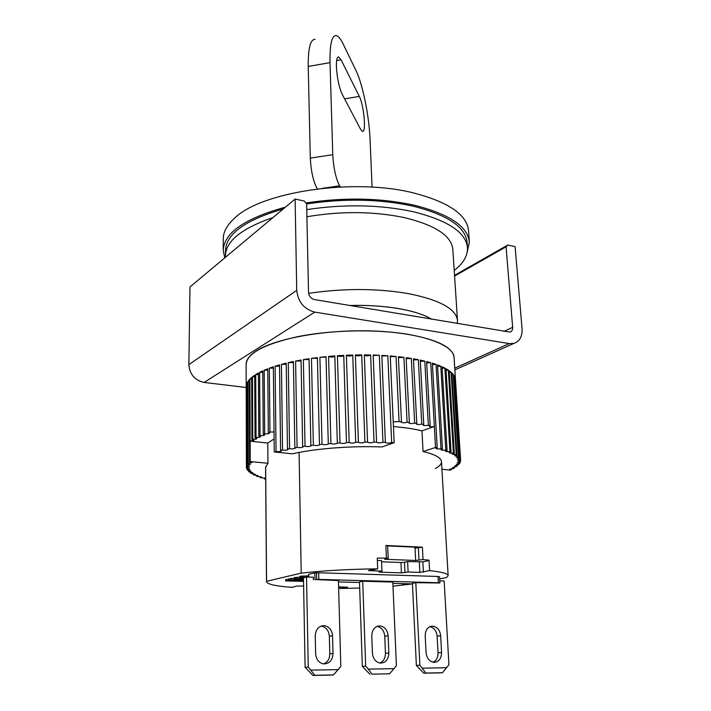 <?xml version="1.0" encoding="UTF-8"?>
<svg xmlns="http://www.w3.org/2000/svg" width="711" height="711" viewBox="0 0 711 711"><rect width="100%" height="100%" fill="white"/><g stroke="black" fill="none" stroke-linecap="round" stroke-linejoin="round"><path stroke-width="1.07" d="M246.13 364.325C246.113 359.81 249.552 355.322 256.458 350.87C275.93 338.214 326.882 329.175 373.853 331.024C420.894 332.792 453.716 344.675 454.062 357.429C452.907 347.244 437.123 339.467 406.692 334.09C374.964 329.051 331.486 329.993 298.522 336.49C264.501 343.937 247.037 353.216 246.13 364.325L246.397 467.296L246.557 385.904M296.736 290.355L295.109 199.044L189.979 286.951L188.868 364.61C189.695 374.404 194.778 380.341 204.119 382.438L314.795 312.111C304.068 309.223 298.042 301.971 296.736 290.355L188.868 364.61M503.895 331.424L512.658 327.318L506.072 246.806L507.743 245.055L515.102 246.646L522.061 328.926C522.381 336.534 519.697 341.342 513.982 343.369L509.298 343.582L314.795 312.111M512.658 327.318C512.764 329.824 511.876 331.415 510.009 332.099L314.511 299.598C310.956 298.62 308.965 296.211 308.521 292.372L306.628 203.888L304.299 201.035L295.109 199.044M246.193 387.486L204.119 382.438M506.072 246.806L454.578 276.072M454.525 275.353L507.743 245.055M414.744 547.132L414.789 548.137L422.378 547.168L385.886 545.479L387.655 545.737L388.179 558.339L386.411 558.108L385.886 545.479M299.082 452.436L301.224 573.119L266.572 581.296L265.647 466.763M439.674 578.834L446.437 577.581L448.134 575.652C447.966 573.608 441.78 571.928 429.586 570.613L419.863 572.391L408.114 572L401.439 572.853L379.736 572.151L378.892 571.795L381.967 571.137L368.476 570.533L377.683 568.836C349.448 569.164 323.967 570.595 301.224 573.119M377.683 568.836L377.265 558.108L386.411 558.108M431.693 319.292C424.254 314.706 413.207 311.134 398.551 308.565C383.709 306.059 367.4 305.037 349.634 305.499C384.571 304.406 417.579 310.254 431.693 319.292M292.079 587.046L292.079 587.384C275.664 586.14 267.14 584.238 266.501 581.678L266.572 581.296M392.872 583.375L412.433 583.9L392.987 586.184M359.686 588.024L339.894 588.504L339.849 586.895M292.079 587.384L296.416 586.104L303.615 586.015M338.596 586.859L347.599 587.206L339.894 588.504M303.508 579.927L290.63 579.767L290.612 578.487L294.114 578.399M303.508 580.22L287.991 580.372L303.526 581.207L285.618 580.914L285.6 579.643L287.982 579.527M287.991 580.372L287.973 579.092L290.612 578.878M306.174 577.101L299.766 577.794L299.882 576.337L308.663 575.812M308.69 577.083L308.627 574.31L314.804 572.888L318.661 572.764L438.029 576.479L439.558 576.754L439.905 582.984L438.394 582.949L438.047 576.71M303.481 578.452L294.123 579.083L294.238 577.643L299.758 577.154M377.354 560.446L381.54 560.606L381.967 571.137M379.736 572.151L379.718 571.617M401.439 572.853L400.968 562.517L381.594 561.779M404.968 572.639L404.488 562.294L400.968 562.517M408.114 572L407.616 561.61L404.488 562.294M407.616 561.61L422.867 561.841L423.401 572.177M429.044 560.526L422.867 561.841M422.378 547.168L423.018 559.566L429.026 560.161L429.586 570.613M291.35 579.598L291.332 578.319M290.63 579.767L303.508 580.114M288.95 580.149L288.933 578.878M286.329 580.754L286.311 579.483M285.618 580.914L303.535 581.394M303.526 580.985L290.843 580.327L303.517 580.398M308.183 577.065L308.156 575.803M306.014 577.101L305.988 575.803M303.588 577.163L303.57 575.866M302.131 577.252L302.104 575.946M301.029 577.376L301.002 576.079M299.909 577.634L299.882 576.337M299.766 577.794L303.473 578.176M303.357 577.954L305.081 577.35M318.661 572.764L318.812 579.403L438.376 582.727L438.029 576.479M318.812 579.403L316.671 579.572L316.519 572.942M316.671 579.572L314.946 579.527L314.804 572.888M314.946 579.527L338.418 580.558L340.818 666.483L333.495 674.935L331.548 675.068L312.947 675.45L305.099 667.282L303.464 577.723L306.53 577.021L308.254 667.007L305.099 667.282M306.53 577.021L313.329 577.216L313.391 579.874M338.454 581.918L359.499 582.487M439.789 580.86L444.144 580.994L448.934 664.741L442.5 672.713L440.358 672.855L423.756 673.193L416.379 665.469L412.407 583.322L415.811 582.691L439.905 582.984M340.64 581.98L358.931 582.469M300.175 578.434L300.166 577.91M297.767 578.496L297.749 577.208M296.318 578.585L296.3 577.296M295.234 578.71L295.216 577.421M294.256 578.932L294.238 577.643M294.123 579.083L303.499 579.687M403.759 583.669L402.319 583.633M402.328 583.909L407.643 583.775M392.881 583.598L393.77 583.402M423.018 559.566L415.668 560.481L384.553 559.264L388.179 558.339M365.667 666.083L362.326 666.349L359.482 581.891L362.726 581.225L392.81 582.06L396.4 665.585L394.072 668.66L368.298 669.113L365.667 666.083L362.726 581.225M355.002 582.362L344.631 582.087M303.499 579.501L297.109 579.136L303.481 578.63M415.055 548.145L415.668 560.481M298.86 578.71L298.878 579.341M300.637 578.63L300.646 579.421M387.664 545.915L418.344 547.301L414.789 548.137M308.618 293.35C343.52 288.213 376.688 288.284 408.123 293.554C439.78 299.891 456.24 308.921 457.493 320.643L457.306 323.594M305.872 202.964C344.168 197.169 380.189 197.88 413.918 205.115C449.325 214.038 467.811 226.382 469.367 242.149L468.558 230.746C466.976 214.642 448.543 202.013 413.251 192.877C353.456 177.75 260.839 191.863 234.506 218.25C227.022 225.058 223.281 231.937 223.263 238.878L223.218 250.316C224.018 232.817 244.762 218.428 285.422 207.141M469.367 242.149L467.109 252.716M224.756 257.871L223.218 250.316M432.972 662.217C436.385 660.599 438.074 657.471 438.038 652.831L437.132 636.149C436.518 630.915 434.119 627.751 429.942 626.649M415.811 582.691L419.872 665.203L416.379 665.469M419.872 665.203L425.871 673.05L442.5 672.713M423.756 673.193L425.871 673.05M438.038 652.831L441.584 652.511C441.362 658.848 438.705 662.119 433.621 662.323C429.24 661.381 426.724 658.155 426.067 652.654L425.205 635.767C425.418 629.697 427.951 626.489 432.786 626.142C437.309 626.924 439.931 630.133 440.66 635.758L437.132 636.149M441.584 652.511L440.66 635.758M446.775 667.727L422.414 668.153M336.401 66.727C336.267 60.213 336.996 56.951 338.587 56.924L341.058 59.804L359.313 96.42C363.899 104.935 366.458 132.859 362.494 131.411L360.593 129.286L342.213 94.314C339.014 87.231 337.076 78.032 336.401 66.727M317.31 188.904C313.347 181.652 311.018 171.395 310.307 158.126L308.219 66.434C308.059 48.41 310.334 39.372 315.044 39.318M340.338 186.957L339.618 185.811C335.841 178.559 333.566 168.187 332.775 154.687L330.02 62.657C329.717 44.571 331.744 35.532 336.107 35.55C338.258 35.941 340.613 38.75 343.146 43.975L355.971 70.522C362.797 84.378 369.222 116.497 370.093 139.951L372.066 187.144M306.752 209.612C344.355 203.968 379.727 204.644 412.878 211.638C447.752 220.294 465.954 232.293 467.474 247.641L467.109 242.433C465.572 226.933 447.397 214.802 412.576 206.048C379.478 198.973 344.168 198.28 306.637 203.968M467.474 247.641C467.811 255.72 463.385 263.31 454.205 270.42M457.493 320.643L452.827 249.374C451.441 235.714 435.239 225.12 404.23 217.575C373.435 211.256 340.996 210.98 306.903 216.748M225.529 257.222L225.467 255.667C225.858 241.073 241.704 228.364 273.006 217.522M283.334 208.892C245.455 219.975 226.169 233.83 225.485 250.45L225.467 255.667M323.523 663.905C327.567 662.279 329.655 658.928 329.788 653.871L329.353 636.238C328.758 630.381 325.994 627.004 321.034 626.115M308.254 667.007L314.857 675.308L333.495 674.935M312.947 675.45L314.857 675.308M329.788 653.871L333.015 653.542C332.517 660.368 329.362 663.825 323.549 663.914C318.795 662.83 316.146 659.426 315.631 653.702L315.249 635.83C315.72 629.351 318.697 625.964 324.172 625.644C329.157 626.524 331.948 629.91 332.552 635.821L329.353 636.238M333.015 653.542L332.552 635.821M338.303 669.646L310.991 670.126M266.501 581.678L265.585 467.465L267.958 463.27L267.78 443.051L274.117 438.945M274.046 431.977L269.94 432.057L269.336 368.174L273.353 366.769L274.259 451.956L292.399 453.822C315.097 448.579 351.394 445.735 382.02 446.943L394.17 442.669L390.259 355.962L396.036 356.478L399.084 421.596L393.227 421.827M393.441 426.538L400.08 427.178C408.567 428.111 415.864 429.337 421.97 430.866L423.072 451.556C435.061 454.409 441.202 457.768 441.487 461.635C441.558 463.99 439.505 466.3 435.319 468.567M409.34 422.512L406.123 357.669L411.34 358.451L414.655 423.125C411.865 423.756 409.927 423.703 408.834 422.956L409.34 422.512L407.083 422.281C404.31 422.983 402.31 422.938 401.084 422.165L401.466 421.783L399.084 421.596M416.788 423.401L413.438 358.797L418.326 359.695L421.756 424.112C418.975 424.68 417.099 424.609 416.122 423.898L416.788 423.401L414.655 423.125M423.738 424.423L420.281 360.095L424.805 361.117L428.342 425.231C425.578 425.747 423.765 425.658 422.903 424.974L423.738 424.423L421.756 424.112M421.97 430.866L434.341 426.484C431.63 426.938 429.897 426.831 429.142 426.182L430.164 425.587L428.342 425.231M430.164 425.587L426.6 361.552L430.733 362.672L435.55 447.459L437.212 447.814L432.35 363.161L436.065 364.379L440.998 448.712L442.473 449.103L437.514 364.894L440.793 366.192L445.806 450.063L447.095 450.481L442.055 366.752L444.882 368.12L449.965 451.503L451.05 451.938L445.957 368.707L448.312 370.138L453.44 453.014L454.338 453.467L449.192 370.742L451.076 372.226L456.24 454.587L456.933 455.058L451.761 372.848L453.174 374.377L458.355 456.213L458.844 456.693L453.662 375.017L454.605 376.572L459.777 457.875L454.889 377.221L460.604 460.061L455.502 380.083M460.506 460.07L460.47 461.768L457.297 462.532L459.99 462.977L459.688 463.483L456.311 464.239L458.755 464.683L454.693 465.927L456.897 466.372L452.472 467.598L454.445 468.034L453.618 468.513L449.663 469.233L451.423 469.66L450.436 470.131L441.931 469.251M459.91 461.803L459.99 462.977M458.684 463.536L458.755 464.683M456.826 465.261L456.897 466.372M454.382 466.958L454.445 468.034M451.361 468.629L451.423 469.66M269.94 432.057L268.331 432.555L269.602 433.115C268.98 433.772 267.336 433.994 264.67 433.781L263.248 434.297L264.723 434.883C264.19 435.505 262.626 435.736 260.039 435.567L258.804 436.101L260.493 436.705C260.03 437.292 258.555 437.523 256.058 437.407L255.027 437.949L256.938 438.563C256.538 439.114 255.142 439.345 252.76 439.274L252.485 376.803L254.716 376.777M252.76 439.274L251.925 439.825L254.049 440.447L250.156 441.158L250.21 461.555L249.908 379.07L251.667 379.052M248.015 381.354L249.285 379.736L249.57 462.07L251.943 462.648L248.272 463.314L248.015 381.354L249.294 381.345M246.788 383.638L247.588 382.02L247.828 463.83L250.414 464.407L247.01 465.065L246.788 383.638L247.588 383.629M246.228 385.904L246.77 465.572L249.579 466.149L246.441 466.798M246.397 467.296L249.419 467.865L246.539 468.505L246.53 467.296M246.539 468.505L249.925 469.536L247.295 470.167L247.286 468.984M247.295 470.167L251.072 471.171L248.681 471.775L248.681 470.629M248.681 471.775L252.849 472.744L250.69 473.33L250.69 472.22M250.69 473.33L255.222 474.264L253.294 474.824L253.285 473.757M253.294 474.824L258.164 475.703L256.458 476.237L256.449 475.215M256.458 476.237L261.666 477.063L260.164 477.579L260.155 476.601M265.674 478.379L264.368 478.832L264.359 477.908M260.164 477.579L265.674 478.316M391.672 442.553C388.988 443.326 386.891 443.326 385.38 442.553L381.843 355.402L387.824 355.776L391.672 442.553L394.17 442.669M382.962 442.242C380.367 443.069 378.243 443.086 376.572 442.295L373.168 355.047L379.327 355.278L382.962 442.242L385.54 442.313M374.022 442.091C371.542 442.98 369.382 443.015 367.551 442.198L364.325 354.905L370.6 354.985L374.022 442.091L376.661 442.118M364.912 442.109C362.574 443.042 360.406 443.095 358.397 442.26L355.376 354.967L361.712 354.905L364.912 442.109L367.587 442.082M355.704 442.278C353.58 443.264 351.403 443.335 349.181 442.5L346.381 355.242L352.745 355.029L355.704 442.278L358.406 442.215M346.488 442.615L346.497 442.669C344.568 443.628 342.4 443.726 340 442.944L337.423 355.731L343.751 355.367L346.488 442.615L349.181 442.5M337.325 443.104L337.37 443.22C335.61 444.153 333.459 444.268 330.917 443.548L328.58 356.415L334.819 355.909L337.325 443.104L340 442.944M328.295 443.753L328.393 443.931C326.793 444.828 324.669 444.953 322.021 444.304L319.906 357.304L326.02 356.655L328.295 443.753L330.917 443.548M319.461 444.553L319.639 444.784C318.199 445.646 316.102 445.788 313.364 445.202L311.471 358.38L317.408 357.597L319.461 444.553L322.021 444.304M310.894 445.486L311.187 445.77C309.88 446.606 307.827 446.757 305.037 446.232L303.357 359.633L309.063 358.726L310.894 445.486L313.364 445.202M302.664 446.561L303.082 446.89C301.908 447.69 299.909 447.85 297.082 447.388L295.598 361.055L301.046 360.033L302.664 446.561L305.037 446.232M294.834 447.752L295.394 448.126C294.345 448.89 292.408 449.068 289.564 448.659L288.275 362.637L293.412 361.508L294.834 447.752L297.082 447.388M287.457 449.05L288.168 449.476C287.244 450.196 285.369 450.383 282.543 450.036L281.432 364.361L286.222 363.125L287.457 449.05L289.564 448.659M280.578 450.454L281.476 450.916C280.658 451.601 278.845 451.796 276.046 451.503L275.104 366.209L279.521 364.885L280.578 450.454L282.543 450.036M274.259 451.956L276.046 451.503M250.156 441.158L267.78 443.051M267.958 463.27L250.228 461.555L249.57 462.07M247.828 463.83L248.272 463.314M246.77 465.572L247.01 465.065M265.674 479.178L264.368 478.832M423.072 451.556L435.541 447.468L434.341 426.484M460.577 461.27L457.635 460.826L460.604 460.061M460.515 459.564L457.315 459.128L460.061 458.364M459.777 457.875L456.311 457.44L458.844 456.693M458.355 456.213L454.622 455.795L456.933 455.058M456.24 454.587L452.249 454.187L454.338 453.467M453.44 453.014C451.05 453.245 449.628 453.12 449.192 452.631L451.05 451.938M449.965 451.503C447.459 451.778 445.957 451.654 445.45 451.147L447.095 450.481M445.806 450.063C443.211 450.392 441.62 450.276 441.042 449.734L442.473 449.103M440.998 448.712C438.323 449.085 436.652 448.988 435.985 448.419L437.212 447.814M249.908 379.07L251.658 377.461L251.925 439.825M252.485 376.803L254.707 375.212L255.027 437.949M256.058 437.407L255.72 374.555L258.413 372.999L258.804 436.101M260.039 435.567L259.622 372.36L262.777 370.84L263.248 434.297M264.67 433.781L264.172 370.227L267.763 368.76L268.331 432.555M401.466 421.783L398.373 356.718L403.892 357.366L407.083 422.281M406.168 358.682L411.34 358.451M398.418 357.606L403.892 357.366M390.295 356.709L396.036 356.478M381.869 356.007L387.824 355.776M373.186 355.5L379.327 355.278M364.334 355.189C366.405 356.14 368.494 356.069 370.6 354.985M355.376 355.091C357.464 356.149 359.579 356.087 361.712 354.905M346.381 355.242C348.55 356.362 350.674 356.291 352.745 355.029M337.423 355.731C339.636 356.762 341.742 356.682 343.76 355.5M328.58 356.415C330.748 357.349 332.828 357.278 334.828 356.211M319.906 357.304L326.029 357.118M311.471 358.38L317.426 358.211M303.357 359.633L309.081 359.482M295.598 361.055L301.064 360.93M288.275 362.637L293.43 362.53M281.432 364.361L286.24 364.263M275.104 366.209L279.539 366.129M269.336 368.174L273.371 368.102M264.172 370.227L267.771 370.173M259.622 372.36L262.786 372.315M255.72 374.555L258.422 374.519M453.769 376.617L454.605 376.572M451.867 374.448L453.174 374.377M449.29 372.324L451.076 372.226M446.046 370.262L448.312 370.138M442.144 368.271L444.882 368.12M437.603 366.361L440.793 366.192M432.43 364.565L436.065 364.379M426.671 362.877L430.733 362.672M420.343 361.33L424.805 361.117M413.5 359.926L418.326 359.695M372.422 653.169C373.017 658.777 375.595 662.083 380.163 663.096C385.593 662.945 388.482 659.577 388.828 653.009L388.126 635.785C387.459 630.026 384.749 626.729 380.003 625.902C374.857 626.231 372.12 629.537 371.782 635.794L372.422 653.169M379.798 663.043C383.513 661.417 385.389 658.182 385.442 653.338L388.828 653.009M388.126 635.785L384.749 636.194C384.144 630.657 381.576 627.395 377.034 626.391M384.749 636.194L385.442 653.338M394.072 668.66L389.539 673.788L371.96 674.152L368.298 669.113M371.96 674.152L389.539 673.788M369.933 674.286L362.326 666.349M454.747 368.174L509.298 343.582M342.267 586.948L342.302 588.326M369.72 570.178L369.738 570.737M419.339 562.063L419.863 572.391M418.352 547.372L418.983 559.761M341.058 59.804L336.623 60.577M308.219 66.434L330.02 62.657M310.307 158.126L332.775 154.687M322.527 188.308L339.618 185.811M359.313 96.42L344.595 98.847M454.853 369.898L513.982 343.369M448.134 575.652L441.487 461.635M430.546 626.418L432.786 626.142M338.587 56.924L338.054 57.022M321.07 626.107L324.172 625.644M455.484 379.763L454.062 357.429M377.381 626.258L380.003 625.902"/></g></svg>

